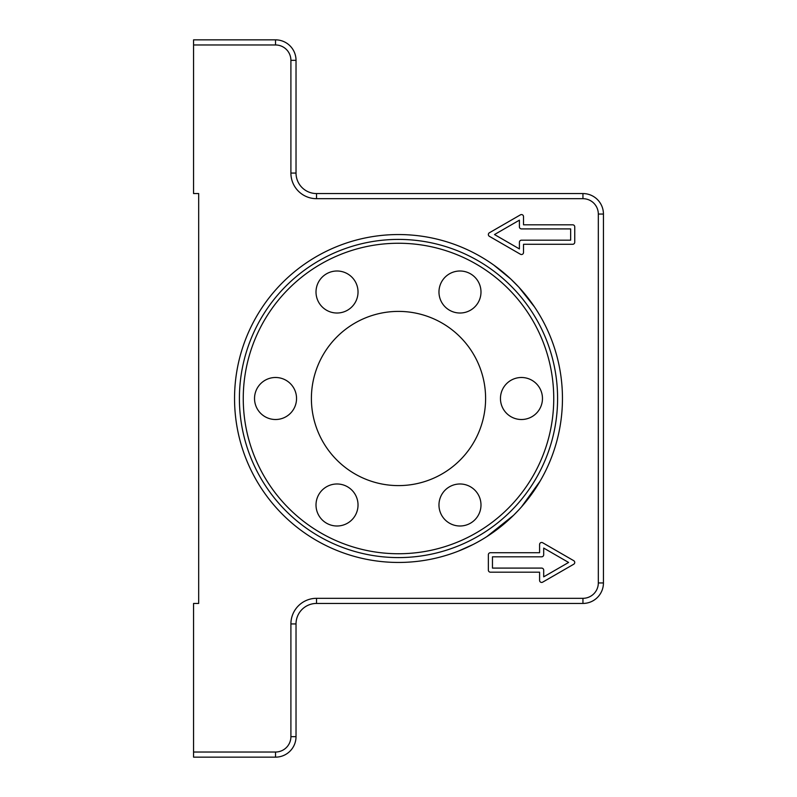 <?xml version="1.0" encoding="UTF-8"?>
<svg xmlns="http://www.w3.org/2000/svg" width="797" height="797" viewBox="0 0 797 797"><rect width="100%" height="100%" fill="white"/><g stroke="black" fill="none" stroke-linecap="round" stroke-linejoin="round"><path stroke-width="1.2" d="M398.5 234.547A163.953 163.953 0 0 1 562.453 398.5A163.953 163.953 0 0 1 398.5 562.453A163.953 163.953 0 0 1 234.547 398.5A163.953 163.953 0 0 1 398.5 234.547M398.5 239.409A159.091 159.091 0 0 1 557.591 398.5A159.091 159.091 0 0 1 398.5 557.591A159.091 159.091 0 0 1 239.409 398.5A159.091 159.091 0 0 1 398.5 239.409M311.398 398.5A87.102 87.102 0 0 0 398.5 485.602A87.102 87.102 0 0 0 485.602 398.5A87.102 87.102 0 0 0 398.5 311.398A87.102 87.102 0 0 0 311.398 398.5M521.467 419.511A21.011 21.011 0 0 1 500.456 398.5A21.011 21.011 0 0 1 521.467 377.489A21.011 21.011 0 0 1 542.468 398.5A21.011 21.011 0 0 1 521.467 419.511M478.18 302.511A21.011 21.011 0 0 1 449.478 310.202A21.011 21.011 0 0 1 441.787 281.5A21.011 21.011 0 0 1 470.489 273.819A21.011 21.011 0 0 1 478.18 302.511M355.213 281.5A21.011 21.011 0 0 1 347.522 310.202A21.011 21.011 0 0 1 318.82 302.511A21.011 21.011 0 0 1 326.511 273.819A21.011 21.011 0 0 1 355.213 281.5M275.533 377.489A21.011 21.011 0 0 1 296.544 398.5A21.011 21.011 0 0 1 275.533 419.511A21.011 21.011 0 0 1 254.532 398.5A21.011 21.011 0 0 1 275.533 377.489M318.82 494.489A21.011 21.011 0 0 1 347.522 486.798A21.011 21.011 0 0 1 355.213 515.5A21.011 21.011 0 0 1 326.511 523.181A21.011 21.011 0 0 1 318.82 494.489M441.787 515.5A21.011 21.011 0 0 1 449.478 486.798A21.011 21.011 0 0 1 478.18 494.489A21.011 21.011 0 0 1 470.489 523.181A21.011 21.011 0 0 1 441.787 515.5M553.746 398.5A155.246 155.246 0 0 1 398.5 553.746A155.246 155.246 0 0 1 243.254 398.5A155.246 155.246 0 0 1 398.5 243.254A155.246 155.246 0 0 1 553.746 398.5M534.558 307.014L518.847 287.159L510.738 278.98L493.831 265.112L510.738 278.98L501.114 270.631M458.066 551.255L473.139 544.481M486.818 536.63L513.567 515.29L518.857 509.831M521.467 506.942L540.217 480.95M493.831 265.112L497.049 267.463M570.652 228.908L521.467 228.908A2.052 2.052 0 0 1 519.415 226.856L519.415 220.161L494.509 234.547L519.415 248.933L519.415 242.228A2.052 2.052 0 0 1 521.467 240.186L570.652 240.186L570.652 228.908M574.747 242.228A2.052 2.052 0 0 1 572.704 244.28L523.519 244.28L523.519 252.48A2.052 2.052 0 0 1 520.441 254.253L489.378 236.32A2.052 2.052 0 0 1 489.378 232.774L520.441 214.841A2.052 2.052 0 0 1 523.519 216.615L523.519 224.814L572.704 224.814A2.052 2.052 0 0 1 574.747 226.856L574.747 242.228M492.456 556.814L492.456 568.092L541.641 568.092A2.052 2.052 0 0 1 543.693 570.144L543.693 576.839L568.6 562.453L543.693 548.067L543.693 554.772A2.052 2.052 0 0 1 541.641 556.814L492.456 556.814M488.352 554.772A2.052 2.052 0 0 1 490.404 552.719L539.589 552.719L539.589 544.52A2.052 2.052 0 0 1 542.667 542.747L573.73 560.68A2.052 2.052 0 0 1 573.73 564.226L542.667 582.159A2.052 2.052 0 0 1 539.589 580.385L539.589 572.186L490.404 572.186A2.052 2.052 0 0 1 488.352 570.144L488.352 554.772M193.561 44.971L275.533 44.971A15.372 15.372 0 0 1 290.905 60.343L290.905 173.059A25.614 25.614 0 0 0 316.519 198.682L582.946 198.682A15.372 15.372 0 0 1 598.318 214.054L598.318 582.946A15.372 15.372 0 0 1 582.946 598.318L316.519 598.318A25.614 25.614 0 0 0 290.905 623.941L290.905 736.657A15.372 15.372 0 0 1 275.533 752.029L193.561 752.029L193.561 757.15L275.533 757.15A20.493 20.493 0 0 0 296.026 736.657L296.026 623.941A20.493 20.493 0 0 1 316.519 603.439L582.946 603.439A20.493 20.493 0 0 0 603.439 582.946L603.439 214.054A20.493 20.493 0 0 0 582.946 193.561L316.519 193.561A20.493 20.493 0 0 1 296.026 173.059L296.026 60.343A20.493 20.493 0 0 0 275.533 39.85L193.561 39.85L193.561 193.561L198.682 193.561L198.682 603.439L193.561 603.439L193.561 752.029M598.318 214.054L603.439 214.054M582.946 193.561L582.946 198.682M598.318 582.946L603.439 582.946M316.519 193.561L316.519 198.682M582.946 598.318L582.946 603.439M296.026 173.059L290.905 173.059M316.519 598.318L316.519 603.439M296.026 60.343L290.905 60.343M290.905 623.941L296.026 623.941M275.533 39.85L275.533 44.971M290.905 736.657L296.026 736.657M275.533 752.029L275.533 757.15"/></g></svg>
